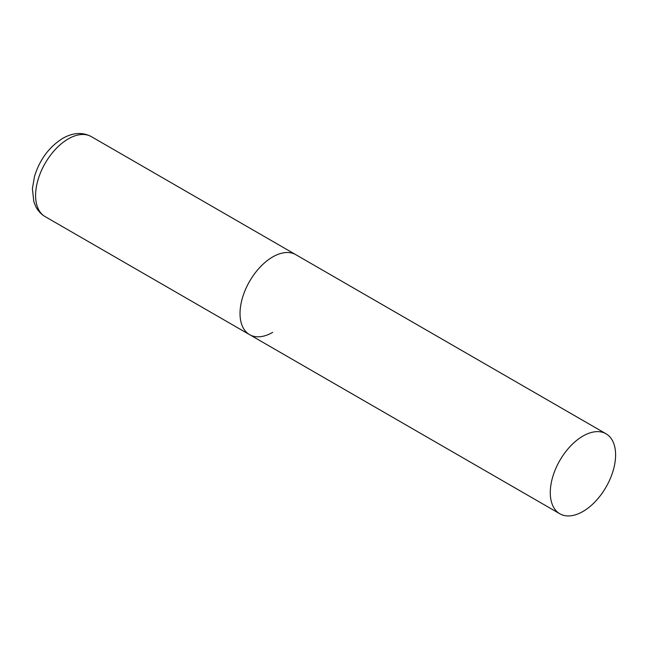 <?xml version="1.0" encoding="UTF-8"?>
<svg xmlns="http://www.w3.org/2000/svg" width="648" height="648" viewBox="0 0 648 648"><rect width="100%" height="100%" fill="white"/><g stroke="black" fill="none" stroke-linecap="round" stroke-linejoin="round"><path stroke-width="0.97" d="M272.687 332.367A46.186 26.665 -60 0 1 249.593 334.66A46.186 26.665 -60 0 1 242.514 297.651A46.186 26.665 -60 0 1 272.687 256.948A46.186 26.665 -60 0 1 295.78 254.664A46.186 26.665 120 0 0 260.188 267.033A46.186 26.665 120 0 0 240.027 313.511A46.186 26.665 120 0 0 249.593 334.66L45.158 216.626A46.186 26.665 -60 0 1 38.078 179.618A46.186 26.665 -60 0 1 68.251 138.915A46.186 26.665 -60 0 1 91.344 136.631C82.515 131.973 72.973 132.556 62.71 138.364C49.086 146.95 39.674 159.667 34.474 176.507L32.4 188.722L33.809 201.601L35.616 206.242C37.795 210.689 40.978 214.148 45.158 216.626M615.6 454.928A46.186 26.665 120 0 0 606.034 433.787A46.186 26.665 120 0 0 570.442 446.156A46.186 26.665 120 0 0 550.282 492.634A46.186 26.665 120 0 0 559.848 513.783A46.186 26.665 120 0 0 595.439 501.406A46.186 26.665 120 0 0 615.6 454.928M606.034 433.787L91.344 136.631M249.593 334.66L559.848 513.783"/></g></svg>
